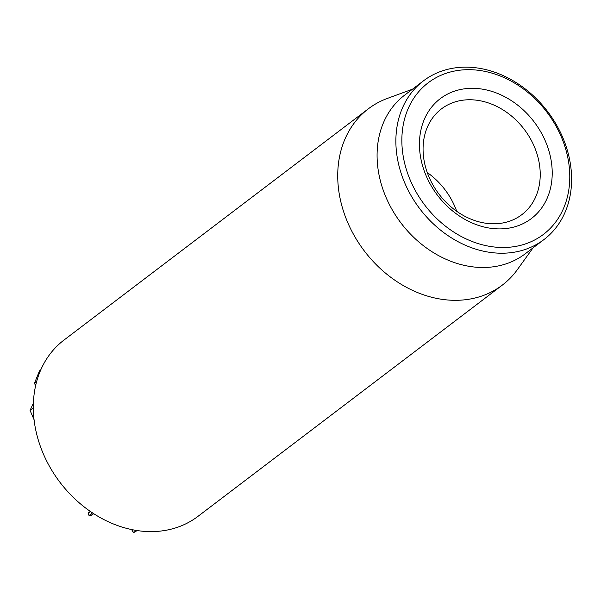 <?xml version="1.0" encoding="UTF-8"?>
<svg xmlns="http://www.w3.org/2000/svg" width="601" height="601" viewBox="0 0 601 601"><rect width="100%" height="100%" fill="white"/><g stroke="black" fill="none" stroke-linecap="round" stroke-linejoin="round"><path stroke-width="0.9" d="M90.511 511.541L88.182 513.314L88.82 512.608L88.182 513.314L89.046 515.553L90.796 515.613L93.756 513.705M165.636 530.337L167.702 529.947M132.265 529.684L132.062 530.728L133.738 532.501L135.15 531.69M133.197 529.872L132.062 530.728M33.386 403.196L30.05 410.385L34.062 419.716M33.318 407.906L30.05 410.385M40.891 369.6L39.433 370.997L34.467 383.258L35.609 385.729M40.703 370.028L39.433 370.997M368.375 108.796L63.969 340.083A110.712 89.226 52.8 0 0 48.704 464.911A110.712 89.226 52.8 0 0 167.394 530.007A110.712 89.226 52.8 0 0 197.932 516.387L502.331 285.099A110.712 89.226 -127.2 0 1 471.793 298.72A110.712 89.226 -127.2 0 1 353.11 233.624A110.712 89.226 -127.2 0 1 368.375 108.796A110.712 89.226 -127.2 0 1 387.382 98.414L412.459 89.203M503.51 222.836A66.426 53.534 -127.2 0 1 432.299 183.778A66.426 53.534 -127.2 0 1 441.465 108.879A66.426 53.534 -127.2 0 1 459.788 100.713A66.426 53.534 -127.2 0 1 530.999 139.77A66.426 53.534 -127.2 0 1 521.833 214.662A66.426 53.534 -127.2 0 1 503.51 222.836M461.042 89.399A75.283 60.671 52.8 0 0 444.868 203.859A75.283 60.671 52.8 0 0 551.56 182.546A75.283 60.671 52.8 0 0 461.042 89.399M456.715 211.289A66.426 53.534 52.8 0 0 427.258 172.532M517.16 246.125A95.213 76.733 -127.2 0 1 402.685 128.314A95.213 76.733 -127.2 0 1 537.625 101.359A95.213 76.733 -127.2 0 1 517.16 246.125M516.529 251.781A99.638 80.301 52.8 0 0 544.018 239.521A99.638 80.301 52.8 0 0 557.758 127.179A99.638 80.301 52.8 0 0 450.938 68.589A99.638 80.301 52.8 0 0 423.457 80.85A99.638 80.301 52.8 0 0 409.717 193.191A99.638 80.301 52.8 0 0 516.529 251.781M423.457 80.85L404.668 95.123A99.638 80.301 52.8 0 0 401.01 223.046A99.638 80.301 52.8 0 0 525.229 253.795L544.018 239.521M533.019 247.882L517.423 269.564A110.712 89.226 -127.2 0 1 502.331 285.099M92.524 512.901L89.046 515.553M93.516 513.547L90.796 515.613M136.45 530.443L133.738 532.501M36.631 381.612L34.467 383.258M88.625 512.736L90.345 511.428M134.722 532.261L137.005 530.525"/></g></svg>
